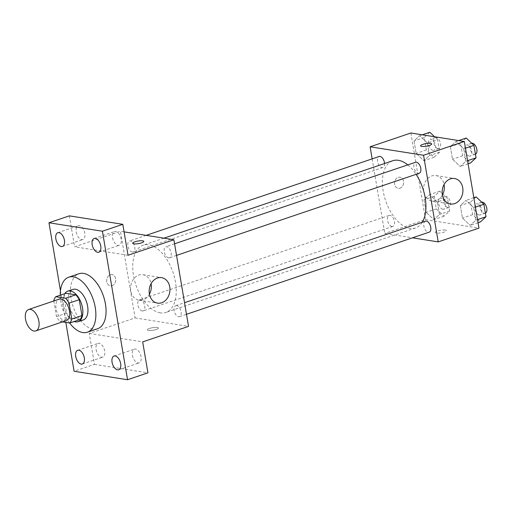 <?xml version="1.0" encoding="UTF-8"?>
<svg xmlns="http://www.w3.org/2000/svg" width="512" height="512" viewBox="0 0 512 512"><rect width="100%" height="100%" fill="white"/><g stroke="black" fill="none" stroke-linecap="round" stroke-linejoin="round"><path stroke-width="0.38" stroke-dasharray="2.56 1.92" d="M66.394 320.563A11.29 6.234 71.3 0 1 64.608 320.698A11.29 6.234 71.3 0 1 56.422 310.342A11.29 6.234 71.3 0 1 59.155 299.168M53.843 300.966L56.486 316.595A15.328 8.467 71.3 0 0 59.974 321.466L62.528 321.869M53.798 300.717L63.987 297.267L66.675 313.146L56.486 316.595M79.955 319.571L70.163 318.016L59.974 321.466M70.163 318.016A15.328 8.467 71.3 0 1 66.675 313.146M63.987 297.267A15.328 8.467 71.3 0 1 65.978 293.267M64.781 293.67A16.128 8.909 -108.7 0 0 63.424 304.902A16.128 8.909 -108.7 0 0 74.202 321.517M83.232 319.974A16.128 8.909 71.3 0 1 80.678 320.16A16.128 8.909 71.3 0 1 68.518 303.181A16.128 8.909 71.3 0 1 72.89 289.414M69.638 322.995A29.037 16.032 71.3 0 1 60.256 295.2M97.562 328.749A29.037 16.032 71.3 0 1 92.96 329.088A29.037 16.032 71.3 0 1 71.91 302.464A29.037 16.032 71.3 0 1 78.944 273.741M60.467 290.733L65.824 322.394M124.07 231.853L120.442 231.283L135.098 317.914L89.242 333.427L94.47 364.371L74.093 371.264M69.35 215.859L74.586 246.797L120.442 231.283M112.128 285.613A5.645 4.518 99 0 0 115.763 279.789A5.645 4.518 99 0 0 112.096 274.624A5.645 4.518 99 0 0 106.746 279.494A5.645 4.518 99 0 0 110.33 285.779A5.645 4.518 99 0 0 112.128 285.613A5.645 4.518 99 0 0 115.763 279.795A5.645 4.518 99 0 0 112.096 274.624A5.645 4.518 99 0 0 106.746 279.494A5.645 4.518 99 0 0 110.33 285.779A5.645 4.518 99 0 0 112.128 285.613M96.115 349.574A7.251 4.006 -108.7 0 0 102.733 357.126A7.251 4.006 -108.7 0 0 104.698 350.931A7.251 4.006 -108.7 0 0 98.08 343.386A7.251 4.006 -108.7 0 0 96.115 349.574M132.454 355.334A7.251 4.006 -108.7 0 0 139.072 362.88A7.251 4.006 -108.7 0 0 141.037 356.691A7.251 4.006 -108.7 0 0 134.426 349.146A7.251 4.006 -108.7 0 0 132.454 355.334M89.242 333.427L142.682 341.894M94.47 364.371L147.917 372.838M112.57 237.76A7.251 4.006 -108.7 0 0 119.187 245.312A7.251 4.006 -108.7 0 0 121.152 239.123A7.251 4.006 -108.7 0 0 114.534 231.571A7.251 4.006 -108.7 0 0 112.57 237.76M76.23 232.006A7.251 4.006 -108.7 0 0 82.848 239.552A7.251 4.006 -108.7 0 0 84.813 233.363A7.251 4.006 -108.7 0 0 78.195 225.811A7.251 4.006 -108.7 0 0 76.23 232.006M128.032 255.264L74.586 246.797M160.25 312.864A35.488 19.597 71.3 0 1 134.515 280.32A35.488 19.597 71.3 0 1 143.117 245.216A35.488 19.597 71.3 0 1 173.056 272.55A35.488 19.597 71.3 0 1 165.869 312.442A35.488 19.597 71.3 0 1 160.25 312.864M135.098 317.914L188.538 326.381M168.621 257.824A5.805 3.206 71.3 0 1 164.41 252.499A5.805 3.206 71.3 0 1 165.818 246.752A5.805 3.206 71.3 0 1 170.72 251.226A5.805 3.206 71.3 0 1 169.542 257.754A5.805 3.206 71.3 0 1 168.621 257.824M142.246 310.976A5.805 3.206 71.3 0 1 138.035 305.651A5.805 3.206 71.3 0 1 139.443 299.904A5.805 3.206 71.3 0 1 144.339 304.378A5.805 3.206 71.3 0 1 143.162 310.906A5.805 3.206 71.3 0 1 142.246 310.976M132.282 252.064A5.805 3.206 71.3 0 1 128.07 246.739A5.805 3.206 71.3 0 1 129.478 240.998A5.805 3.206 71.3 0 1 134.374 245.472A5.805 3.206 71.3 0 1 133.203 252A5.805 3.206 71.3 0 1 132.282 252.064M176.704 305.594A5.805 3.206 -108.7 0 0 175.782 305.664A5.805 3.206 -108.7 0 0 174.605 312.192A5.805 3.206 -108.7 0 0 179.507 316.666A5.805 3.206 -108.7 0 0 180.915 310.918A5.805 3.206 -108.7 0 0 176.704 305.594M157.35 327.45A5.645 1.312 -9.6 0 0 151.027 328.006A5.645 1.312 -9.6 0 0 147.328 329.901A5.645 1.312 -9.6 0 0 153.114 330.253A5.645 1.312 -9.6 0 0 158.458 328.019A5.645 1.312 -9.6 0 0 157.35 327.45A5.645 1.312 -9.6 0 0 151.027 328A5.645 1.312 -9.6 0 0 147.328 329.894A5.645 1.312 -9.6 0 0 153.114 330.246A5.645 1.312 -9.6 0 0 158.458 328.013A5.645 1.312 -9.6 0 0 157.35 327.443M143.808 241.389L143.808 241.389A5.645 1.312 170.4 0 1 140.102 243.29A5.645 1.312 170.4 0 1 133.786 243.84A5.645 1.312 170.4 0 1 132.672 243.277A5.645 1.312 170.4 0 1 132.672 243.27L132.672 243.27M149.427 294.17A12.902 10.33 -81 0 1 143.053 299.821A12.902 10.33 -81 0 1 138.938 300.192A12.902 10.33 -81 0 1 130.752 285.83A12.902 10.33 -81 0 1 142.976 274.701A12.902 10.33 -81 0 1 151.091 283.667M422.246 222.266A35.488 19.597 71.3 0 1 415.533 227.962A35.488 19.597 71.3 0 1 409.914 228.378A35.488 19.597 71.3 0 1 384.186 195.84A35.488 19.597 71.3 0 1 392.787 160.73M407.782 164.877A35.488 19.597 71.3 0 1 416.096 174.323M425.453 221.178A5.805 3.206 -108.7 0 0 424.275 227.706A5.805 3.206 -108.7 0 0 429.171 232.179M384.557 163.52A5.805 3.206 71.3 0 1 382.867 167.514A5.805 3.206 71.3 0 1 381.952 167.584A5.805 3.206 71.3 0 1 377.741 162.259A5.805 3.206 71.3 0 1 379.149 156.512M391.91 226.49A5.805 3.206 71.3 0 1 387.706 221.165A5.805 3.206 71.3 0 1 389.107 215.424A5.805 3.206 71.3 0 1 394.01 219.891A5.805 3.206 71.3 0 1 392.832 226.419A5.805 3.206 71.3 0 1 391.91 226.49M419.213 173.274A5.805 3.206 71.3 0 1 418.291 173.338A5.805 3.206 71.3 0 1 414.08 168.013A5.805 3.206 71.3 0 1 415.488 162.272M372.154 158.88L384.768 233.427L412.499 237.824M410.874 133.005L425.53 219.635L384.768 233.427M400.006 188.198A5.645 4.518 99 0 0 403.648 182.374A5.645 4.518 99 0 0 399.974 177.21A5.645 4.518 99 0 0 394.63 182.08A5.645 4.518 99 0 0 398.208 188.358A5.645 4.518 99 0 0 400.006 188.198A5.645 4.518 99 0 0 403.648 182.374A5.645 4.518 99 0 0 399.981 177.21A5.645 4.518 99 0 0 394.63 182.08A5.645 4.518 99 0 0 398.214 188.358A5.645 4.518 99 0 0 400.013 188.198M463.731 148.781L455.994 141.472L450.374 146.669L452.486 159.168L460.224 166.483L465.85 161.286L463.731 148.781L455.994 141.472L450.374 146.669L452.486 159.168L460.224 166.483L465.85 161.286L463.731 148.781L465.453 148.198M437.357 201.933L429.619 194.624L423.994 199.814L426.112 212.32L433.85 219.635L439.469 214.438L437.357 201.933L429.619 194.624L423.994 199.814L426.112 212.32L433.85 219.635L439.469 214.438L437.357 201.933L447.546 198.483L439.808 191.174L434.189 196.371L436.301 208.87L444.038 216.186L449.664 210.989L447.546 198.483M425.53 219.635L478.97 228.102M427.392 143.027L419.654 135.712L414.035 140.909L416.147 153.414L423.885 160.723L429.51 155.526L427.392 143.027L419.654 135.712L414.035 140.909L416.147 153.414L423.885 160.723L429.51 155.526L427.392 143.027L437.581 139.578L434.605 136.762M473.696 207.693L465.958 200.384L460.339 205.574L462.451 218.08L470.189 225.389L475.814 220.198L473.696 207.693L465.958 200.384L460.339 205.574L462.451 218.08L470.189 225.389L475.814 220.198L473.696 207.693L475.418 207.11M445.235 230.035A5.645 1.312 -9.6 0 0 438.912 230.592A5.645 1.312 -9.6 0 0 435.206 232.486A5.645 1.312 -9.6 0 0 440.992 232.838A5.645 1.312 -9.6 0 0 446.342 230.605A5.645 1.312 -9.6 0 0 445.235 230.035M445.235 230.029A5.645 1.312 -9.6 0 0 438.912 230.586A5.645 1.312 -9.6 0 0 435.206 232.48A5.645 1.312 -9.6 0 0 440.992 232.832A5.645 1.312 -9.6 0 0 446.342 230.598A5.645 1.312 -9.6 0 0 445.235 230.029M431.693 143.974L431.693 143.974A5.645 1.312 170.4 0 1 427.987 145.869A5.645 1.312 170.4 0 1 421.664 146.426A5.645 1.312 170.4 0 1 420.557 145.856L420.557 145.856M442.406 195.027A12.902 10.33 -81 0 1 436.032 200.678A12.902 10.33 -81 0 1 431.917 201.05A12.902 10.33 -81 0 1 423.731 186.688A12.902 10.33 -81 0 1 435.955 175.558A12.902 10.33 -81 0 1 444.07 184.525M476.154 196.934L470.528 202.125L472.64 214.63L480.378 221.939M479.206 215.008A5.805 3.206 71.3 0 1 474.995 209.683A5.805 3.206 71.3 0 1 476.403 203.936A5.805 3.206 71.3 0 1 481.306 208.41A5.805 3.206 71.3 0 1 480.128 214.938A5.805 3.206 71.3 0 1 479.206 215.008M473.83 197.715L465.958 200.384M470.528 202.125L460.339 205.574M472.64 214.63L462.451 218.08M478.061 222.726L470.189 225.389M477.536 219.616L475.814 220.198M485.395 213.146A5.805 3.206 71.3 0 1 485.222 213.216A5.805 3.206 71.3 0 1 484.301 213.28A5.805 3.206 71.3 0 1 480.09 207.955A5.805 3.206 71.3 0 1 481.498 202.214A5.805 3.206 71.3 0 1 481.683 202.163M466.189 138.022L460.563 143.219L462.682 155.725L470.419 163.034M469.242 156.096A5.805 3.206 71.3 0 1 465.03 150.771A5.805 3.206 71.3 0 1 466.438 145.03A5.805 3.206 71.3 0 1 471.341 149.498A5.805 3.206 71.3 0 1 470.163 156.026A5.805 3.206 71.3 0 1 469.242 156.096M458.656 140.576L455.994 141.472M460.563 143.219L450.374 146.669M462.682 155.725L452.486 159.168M468.096 163.814L460.224 166.483M467.571 160.704L465.85 161.286M475.43 154.234A5.805 3.206 71.3 0 1 475.258 154.304A5.805 3.206 71.3 0 1 474.336 154.374A5.805 3.206 71.3 0 1 470.125 149.05A5.805 3.206 71.3 0 1 471.533 143.302A5.805 3.206 71.3 0 1 471.718 143.251M442.867 209.248A5.805 3.206 71.3 0 1 438.656 203.923A5.805 3.206 71.3 0 1 440.064 198.176A5.805 3.206 71.3 0 1 444.96 202.65A5.805 3.206 71.3 0 1 443.789 209.178A5.805 3.206 71.3 0 1 442.867 209.248M439.808 191.174L429.619 194.624M434.189 196.371L423.994 199.814M436.301 208.87L426.112 212.32M444.038 216.186L433.85 219.635M449.664 210.989L439.469 214.438M447.962 207.526A5.805 3.206 71.3 0 1 443.75 202.202A5.805 3.206 71.3 0 1 445.158 196.454A5.805 3.206 71.3 0 1 450.054 200.928A5.805 3.206 71.3 0 1 448.883 207.456A5.805 3.206 71.3 0 1 447.962 207.526M429.843 132.269L424.224 137.459L426.336 149.965L434.074 157.274L439.699 152.083L437.581 139.578M432.902 150.342A5.805 3.206 71.3 0 1 428.691 145.018A5.805 3.206 71.3 0 1 430.099 139.27A5.805 3.206 71.3 0 1 434.995 143.744A5.805 3.206 71.3 0 1 433.824 150.272A5.805 3.206 71.3 0 1 432.902 150.342M422.31 134.816L419.654 135.712M424.224 137.459L414.035 140.909M426.336 149.965L416.147 153.414M434.074 157.274L423.885 160.723M439.699 152.083L429.51 155.526M437.997 148.614A5.805 3.206 71.3 0 1 433.786 143.29A5.805 3.206 71.3 0 1 435.194 137.549A5.805 3.206 71.3 0 1 440.096 142.016A5.805 3.206 71.3 0 1 438.918 148.544A5.805 3.206 71.3 0 1 437.997 148.614M62.464 246.451L82.848 239.552M57.818 232.71L78.195 225.811M82.349 364.019L102.733 357.126M77.702 350.285L98.08 343.386M118.688 369.779L139.072 362.88M114.042 356.038L134.426 349.146M98.803 252.205L119.187 245.312M94.157 238.47L114.534 231.571M138.938 300.192L157.536 303.136M142.976 274.701L161.574 277.645M163.936 238.17L143.117 245.216M415.533 227.962L165.869 312.442M179.507 316.666L186.496 314.298M175.782 305.664L184.531 302.701M146.15 235.354L129.478 240.998M382.867 167.514L133.203 252M389.107 215.424L139.443 299.904M392.832 226.419L143.162 310.906M174.573 243.795L165.818 246.752M176.531 255.392L169.542 257.754M431.917 201.05L450.515 204M435.955 175.558L454.554 178.509M481.498 202.214L476.403 203.936M485.222 213.216L480.128 214.938M471.533 143.302L466.438 145.03M475.258 154.304L470.163 156.026M445.158 196.454L440.064 198.176M448.883 207.456L443.789 209.178M435.194 137.549L430.099 139.27M438.918 148.544L433.824 150.272"/><path stroke-width="0.77" d="M34.035 331.04A11.29 6.234 71.3 0 1 25.85 320.685A11.29 6.234 71.3 0 1 28.582 309.517A11.29 6.234 71.3 0 1 38.112 318.214A11.29 6.234 71.3 0 1 35.821 330.906A11.29 6.234 71.3 0 1 34.035 331.04M28.582 309.517L59.155 299.168A11.29 6.234 71.3 0 1 68.685 307.866A11.29 6.234 71.3 0 1 66.394 320.563L35.821 330.906M55.789 296.717L65.978 293.267L75.77 294.816A15.328 8.467 71.3 0 1 79.258 299.686L81.946 315.565L71.75 319.014L69.069 303.136A15.328 8.467 71.3 0 0 65.581 298.266L55.789 296.717A15.328 8.467 71.3 0 0 53.798 300.717L53.843 300.966M62.528 321.869L69.766 323.014A15.328 8.467 71.3 0 0 71.75 319.014M81.946 315.565A15.328 8.467 71.3 0 1 79.955 319.571L69.766 323.014M74.202 321.517A16.128 8.909 -108.7 0 0 78.138 321.696A16.128 8.909 -108.7 0 0 81.402 303.565A16.128 8.909 -108.7 0 0 67.795 291.136A16.128 8.909 -108.7 0 0 64.781 293.67M67.795 291.136L72.89 289.414A16.128 8.909 71.3 0 1 86.502 301.837A16.128 8.909 71.3 0 1 83.232 319.974L78.138 321.696M79.258 299.686L69.069 303.136M75.77 294.816L65.581 298.266M60.256 295.2A29.037 16.032 71.3 0 1 68.755 277.19A29.037 16.032 71.3 0 1 93.248 299.552A29.037 16.032 71.3 0 1 87.366 332.198A29.037 16.032 71.3 0 1 82.771 332.538A29.037 16.032 71.3 0 1 69.638 322.995M68.755 277.19L78.944 273.741A29.037 16.032 71.3 0 1 103.443 296.102A29.037 16.032 71.3 0 1 97.562 328.749L87.366 332.198M100.768 246.016A7.251 4.006 71.3 0 1 98.803 252.205A7.251 4.006 71.3 0 1 92.685 246.624A7.251 4.006 71.3 0 1 94.157 238.47A7.251 4.006 71.3 0 1 100.768 246.016M120.659 363.59A7.251 4.006 71.3 0 1 118.688 369.779A7.251 4.006 71.3 0 1 112.57 364.192A7.251 4.006 71.3 0 1 114.042 356.038A7.251 4.006 71.3 0 1 120.659 363.59M84.314 357.83A7.251 4.006 71.3 0 1 82.349 364.019A7.251 4.006 71.3 0 1 76.23 358.432A7.251 4.006 71.3 0 1 77.702 350.285A7.251 4.006 71.3 0 1 84.314 357.83M64.429 240.262A7.251 4.006 71.3 0 1 62.464 246.451A7.251 4.006 71.3 0 1 56.346 240.864A7.251 4.006 71.3 0 1 57.818 232.71A7.251 4.006 71.3 0 1 64.429 240.262M65.824 322.394L74.093 371.264L127.533 379.731L102.413 231.226L48.973 222.758L60.467 290.733M127.533 379.731L147.917 372.838L142.682 341.894L188.538 326.381L173.888 239.75L128.032 255.264L122.797 224.326L69.35 215.859L48.973 222.758M122.797 224.326L102.413 231.226M161.651 302.765A12.902 10.33 -81 0 1 157.536 303.136A12.902 10.33 -81 0 1 149.35 288.774A12.902 10.33 -81 0 1 161.574 277.645A12.902 10.33 -81 0 1 169.958 289.459A12.902 10.33 -81 0 1 161.651 302.765M173.888 239.75L124.07 231.853M133.779 243.834A5.645 1.312 170.4 0 1 132.672 243.27A5.645 1.312 170.4 0 1 138.022 241.037A5.645 1.312 170.4 0 1 143.808 241.389A5.645 1.312 170.4 0 1 140.102 243.283A5.645 1.312 170.4 0 1 133.779 243.834M132.672 243.27A5.645 1.312 170.4 0 1 138.022 241.043A5.645 1.312 170.4 0 1 143.808 241.389M151.091 283.667A12.902 10.33 -81 0 1 149.427 294.17M163.936 238.17L392.787 160.73A35.488 19.597 71.3 0 1 407.782 164.877M416.096 174.323A35.488 19.597 71.3 0 1 422.246 222.266M186.496 314.298L429.171 232.179A5.805 3.206 -108.7 0 0 430.579 226.432A5.805 3.206 -108.7 0 0 426.368 221.107A5.805 3.206 -108.7 0 0 425.453 221.178L184.531 302.701M146.15 235.354L379.149 156.512A5.805 3.206 71.3 0 1 384.557 163.52M174.573 243.795L415.488 162.272A5.805 3.206 71.3 0 1 420.384 166.739A5.805 3.206 71.3 0 1 419.213 173.274L176.531 255.392M412.499 237.824L438.208 241.894L423.552 155.264L370.112 146.797L372.154 158.88M438.208 241.894L478.97 228.102L464.32 141.472L410.874 133.005L370.112 146.797M464.32 141.472L423.552 155.264M454.63 203.629A12.902 10.33 -81 0 1 450.515 204A12.902 10.33 -81 0 1 442.33 189.632A12.902 10.33 -81 0 1 454.554 178.509A12.902 10.33 -81 0 1 462.938 190.317A12.902 10.33 -81 0 1 454.63 203.629M421.664 146.419A5.645 1.312 170.4 0 1 420.557 145.856A5.645 1.312 170.4 0 1 425.907 143.622A5.645 1.312 170.4 0 1 431.693 143.968A5.645 1.312 170.4 0 1 427.987 145.869A5.645 1.312 170.4 0 1 421.664 146.419M420.557 145.856A5.645 1.312 170.4 0 1 425.907 143.622A5.645 1.312 170.4 0 1 431.693 143.974M444.07 184.525A12.902 10.33 -81 0 1 442.406 195.027M478.061 222.726L480.378 221.939L486.003 216.749L483.891 204.243L476.154 196.934L473.83 197.715M486.003 216.749L477.536 219.616M483.891 204.243L475.418 207.11M481.683 202.163A5.805 3.206 71.3 0 1 486.4 206.694A5.805 3.206 71.3 0 1 485.395 213.146M468.096 163.814L470.419 163.034L476.038 157.837L473.926 145.338L466.189 138.022L458.656 140.576M476.038 157.837L467.571 160.704M473.926 145.338L465.453 148.198M471.718 143.251A5.805 3.206 71.3 0 1 476.435 147.782A5.805 3.206 71.3 0 1 475.43 154.234M434.605 136.762L429.843 132.269L422.31 134.816"/></g></svg>
